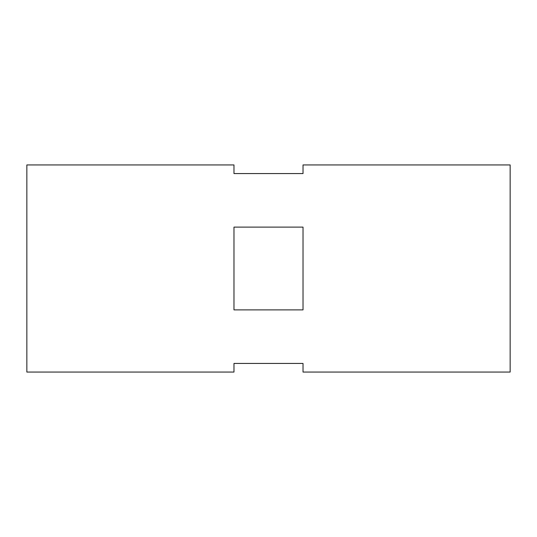 <?xml version="1.0" encoding="UTF-8"?>
<svg xmlns="http://www.w3.org/2000/svg" width="537" height="537" viewBox="0 0 537 537"><rect width="100%" height="100%" fill="white"/><g stroke="black" fill="none" stroke-linecap="round" stroke-linejoin="round"><path stroke-width="0.81" d="M510.15 268.5L510.15 164.933L303.022 164.933L303.022 173.565L233.978 173.565L233.978 164.933L26.85 164.933L26.85 372.067L233.978 372.067L233.978 363.435L303.022 363.435L303.022 372.067L510.15 372.067L510.15 268.5M233.978 268.5L233.978 227.111L303.022 227.111L303.022 309.889L233.978 309.889L233.978 268.5"/></g></svg>
